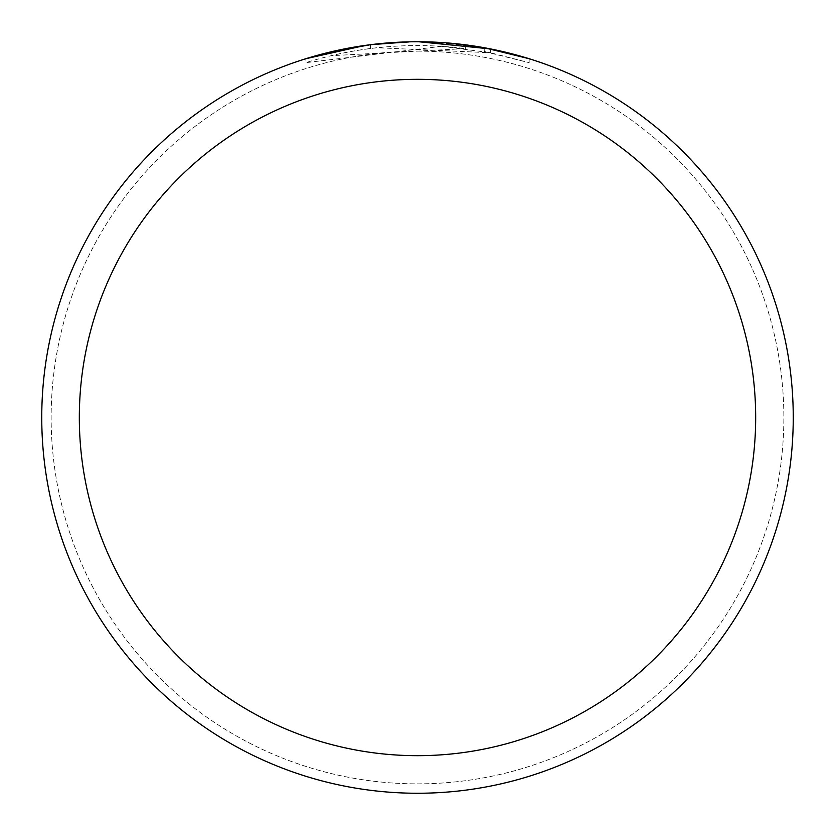 <?xml version="1.0" encoding="UTF-8"?>
<svg xmlns="http://www.w3.org/2000/svg" width="835" height="835" viewBox="0 0 835 835"><rect width="100%" height="100%" fill="white"/><g stroke="black" fill="none" stroke-linecap="round" stroke-linejoin="round"><path stroke-width="0.63" stroke-dasharray="4.17 3.13" d="M417.5 51.144A366.356 366.356 0 0 1 783.856 417.5A366.356 366.356 0 0 1 417.5 783.856A366.356 366.356 0 0 1 51.144 417.5A366.356 366.356 0 0 1 417.5 51.144A366.356 366.356 0 0 1 783.856 417.5A366.356 366.356 0 0 1 417.5 783.856A366.356 366.356 0 0 1 51.144 417.5A366.356 366.356 0 0 1 417.5 51.144M417.5 41.75A375.75 375.75 0 0 1 793.25 417.5A375.75 375.75 0 0 1 417.5 793.25A375.75 375.75 0 0 1 41.75 417.5A375.75 375.75 0 0 1 417.5 41.75A375.75 375.75 0 0 1 793.25 417.5A375.75 375.75 0 0 1 417.5 793.25A375.75 375.75 0 0 1 41.75 417.5A375.75 375.75 0 0 1 417.5 41.75A375.75 375.75 0 0 1 793.25 417.5A375.75 375.75 0 0 1 417.5 793.25A375.75 375.75 0 0 1 41.75 417.5A375.75 375.75 0 0 1 417.5 41.75A375.75 375.75 0 0 1 793.25 417.5A375.75 375.75 0 0 1 417.5 793.25A375.75 375.75 0 0 1 41.75 417.5A375.75 375.75 0 0 1 417.5 41.75M451.182 43.263L465.356 44.808L418.69 41.75L438.74 42.355M484.248 51.551L529.16 62.667L490.437 52.73L441.725 46.301L441.725 42.533L490.437 48.9L490.594 52.762L484.248 51.551L484.248 47.731L529.16 58.721L529.16 62.667L529.16 58.721M418.69 41.75L426.862 41.865M430.213 41.969L446.047 42.835M441.725 46.301L305.861 62.656C358.006 46.447 411.175 41.771 465.356 48.597L331.067 55.694A371.992 371.992 0 0 1 370.542 48.482L376.888 47.731L490.594 52.762M331.067 51.822L331.067 55.694L331.067 51.822A375.75 375.75 0 0 1 370.542 44.693L370.542 48.482L370.542 44.693L390.707 42.71M416.31 41.75L376.334 44.015L344.667 48.879L305.861 58.721L305.861 62.656M465.356 48.597L465.356 44.808M393.316 42.533L409.254 41.844M490.437 52.73L490.437 48.9L490.437 52.73M364.958 45.445L388.546 42.867M389.434 42.804L413.033 41.781"/><path stroke-width="1.25" d="M417.5 79.325A338.175 338.175 0 0 1 755.675 417.5A338.175 338.175 0 0 1 417.5 755.675A338.175 338.175 0 0 1 79.325 417.5A338.175 338.175 0 0 1 417.5 79.325M417.5 41.75A375.75 375.75 0 0 1 793.25 417.5A375.75 375.75 0 0 1 417.5 793.25A375.75 375.75 0 0 1 41.75 417.5A375.75 375.75 0 0 1 417.5 41.75M438.74 42.355L441.725 42.533M484.248 47.731L529.16 58.721M490.594 48.931L418.69 41.75M426.862 41.865L430.213 41.969M446.047 42.835L451.182 43.263M409.254 41.844L370.542 44.693L331.067 51.822M390.707 42.71L393.316 42.533M305.861 58.721L364.958 45.445M388.546 42.867L389.434 42.804M413.033 41.781L416.31 41.75"/></g></svg>
